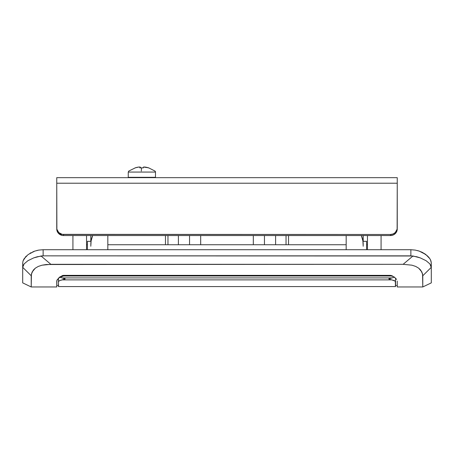 <?xml version="1.0" encoding="UTF-8"?>
<svg xmlns="http://www.w3.org/2000/svg" width="454" height="454" viewBox="0 0 454 454"><rect width="100%" height="100%" fill="white"/><g stroke="black" fill="none" stroke-linecap="round" stroke-linejoin="round"><path stroke-width="0.68" d="M429.07 257.605L430.5 259.819L431.3 262.991L430.937 260.891L429.887 258.735L425.795 254.507L419.258 251.113L415.2 250.086L410.87 249.723L410.87 255.852L416.749 256.754L420.268 257.883L426.09 260.704L429.876 263.893L431.3 267.593L431.3 262.991L431.3 282.876L422.788 286.962L397.25 286.962L422.788 286.962L422.583 273.944L420.659 270.079L418.645 268.144L415.711 266.43L411.931 265.181L403.135 264.319L46.376 264.506L42.052 265.187L38.261 266.441L35.333 268.161L33.329 270.09L31.417 273.955L31.212 286.962L56.75 286.962L31.212 286.962L31.212 275.748L22.706 267.327L24.124 263.899L27.904 260.704L33.715 257.889L37.245 256.76L43.13 255.852L43.13 249.723L38.755 250.092L34.708 251.124L28.171 254.529L24.107 258.746L23.058 260.897L22.7 262.991L23.063 260.891L23.994 258.933M58.918 277.82L56.881 280.413L56.75 286.962L56.75 281.1L57.232 279.704L60.405 276.645L63.56 275.368L390.44 275.368L392.057 275.754L394.866 277.627A6.81 6.81 0 0 0 390.44 275.992L390.44 275.368L392.057 275.754L394.866 277.627A6.81 6.81 0 0 0 390.44 275.992L390.44 275.368L63.56 275.368L63.56 275.992L390.44 275.992L63.56 275.992L59.134 277.627M90.931 242.226L90.845 243.304M91.044 241.335L87.395 241.335L91.044 241.335M200.691 244.74L200.691 235.547L200.691 244.74M189.545 235.547L189.545 244.74L189.545 235.547M275.601 244.74L275.601 235.547L275.601 244.74M264.455 235.547L264.455 244.74L264.455 235.547M417.402 250.557L419.28 251.119L415.2 250.086L410.87 249.723L43.13 249.723L410.87 249.723L415.245 250.092M56.881 285.697L57.272 285.521L56.881 285.697M57.902 285.35L58.742 285.191L57.902 285.35M396.109 285.35L395.258 285.191L396.109 285.35M397.119 285.697L396.734 285.521L397.119 285.697M363.2 246.238L362.894 240.943L363.2 244.74M90.8 246.238L91.106 240.943L92.644 235.547A23.835 23.835 0 0 0 91.004 241.619M397.25 281.1L397.25 286.962L397.25 281.1M396.586 279.431L395.837 278.54L396.586 279.431M394.866 277.627L395.837 278.54L394.866 277.627M363.2 235.547L363.2 241.335L363.2 235.547M425.829 254.529L424.195 253.428M427.623 256.039L422.822 252.645L419.258 251.113M421.323 251.919L422.867 252.668M36.712 250.529L38.743 250.097M32.711 251.902L34.742 251.113M29.947 253.338L31.178 252.645M26.491 255.937L25.311 257.151M107.825 235.547L107.825 249.723L107.825 235.547M167.963 244.74L167.963 235.547L167.963 244.74M178.399 235.547L178.399 244.74L178.399 235.547M253.309 235.547L253.309 244.74L253.309 235.547M165.466 235.547L165.466 244.74L165.466 235.547M288.534 244.74L288.534 235.547L288.534 244.74M346.175 235.547L346.175 249.723L346.175 235.547M286.037 235.547L286.037 244.74L286.037 235.547M366.605 241.335L366.605 249.723L366.605 241.335L362.956 241.335L363.069 242.226M87.395 249.723L87.395 241.335L87.395 249.723M410.87 249.723L410.87 255.852L43.13 255.852L43.13 249.723L38.755 250.092L34.708 251.124L28.171 254.529M22.7 262.991L22.7 282.876L22.7 262.991L23.063 260.891M361.356 235.547L362.894 240.943L361.356 235.547A23.835 23.835 0 0 1 363.2 244.4M90.8 235.547L90.8 241.335L90.8 235.547M363.115 242.72L363.155 243.304M90.8 244.74L91.106 240.943L92.644 235.547M59.372 277.428L62.482 275.55L63.56 275.368L63.56 275.992M429.887 258.735L428.162 256.578M25.827 256.584L23.058 260.897M43.13 255.852L412.953 255.988L403.135 264.319L50.865 264.319L41.047 255.988L43.13 255.852M422.788 275.748L422.788 286.962L431.3 282.876L431.294 267.327L422.788 275.748L431.294 267.327L430.886 265.573L429.876 263.893L426.09 260.704L420.268 257.883L412.953 255.988L403.135 264.319L411.931 265.181L415.711 266.43L418.645 268.144L421.914 272.037L422.788 275.748M50.865 264.319L41.047 255.988L33.715 257.889L27.904 260.704L24.124 263.899L23.109 265.584L22.706 267.327L31.212 275.748L32.075 272.06L35.333 268.161L38.261 266.441L42.052 265.187L50.865 264.319M395.548 286.57L395.548 278.251L395.548 281.667L394.537 280.657L390.151 279.443L391.757 279.88L62.243 279.88L65.234 278.926L59.463 280.657L58.453 281.667L58.453 286.576L395.548 286.576L395.292 281.157L391.757 279.88L62.243 279.88L59.463 280.657L58.453 281.667L58.453 278.251L58.453 286.57M388.766 278.904L394.617 277.105L391.887 277.922L62.113 277.922L59.383 277.105L65.234 278.904M388.738 278.915L391.887 277.922L62.113 277.922L65.263 278.915M390.151 279.443L388.766 278.926L390.151 279.443M72.924 249.723L72.924 235.547L72.924 249.723M86.544 235.547L86.544 249.723L86.544 235.547M381.076 235.547L381.076 249.723L381.076 235.547M367.456 249.723L367.456 235.547L367.456 249.723M128.266 177.321L155.484 177.321L128.255 177.321L128.255 172.066L155.484 172.066A1.226 1.226 -90 0 0 154.984 171.079L154.996 171.079A1.226 1.226 90 0 1 155.484 172.066L128.255 172.066L128.754 171.079L135.201 167.895M155.484 177.321L155.495 172.066L154.996 171.079L148.668 167.838L143.498 167.038L143.339 167.895A21.883 19.562 -175.1 0 0 141.586 167.832A22.133 0.953 90 0 0 141.313 171.079A22.133 0.953 -90 0 1 141.586 167.832A21.883 19.562 -175.1 0 0 139.832 167.895L139.997 167.038L140.292 167.186M148.702 167.895A21.883 0.84 116.5 0 0 148.549 167.895A22.064 22.042 90 0 0 144.752 167.038L148.657 167.832M142.164 167.832A21.883 19.562 175.1 0 1 143.339 167.861A21.883 19.562 175.1 0 0 142.164 167.832A21.883 19.562 175.1 0 0 141.875 167.838A21.883 19.562 175.1 0 1 142.164 167.832M140.331 167.384L140.411 167.895M135.048 167.895L135.048 167.895A22.064 22.042 90 0 1 138.85 167.038L135.048 167.895M140.411 167.861A22.064 0.948 90 0 0 140.252 167.038L139.997 167.884L139.997 167.038L138.85 167.038L139.997 167.038A22.064 0.948 90 0 0 139.832 167.895A21.883 19.562 -175.1 0 1 141.586 167.832A21.883 19.562 -175.1 0 1 143.339 167.895A22.064 0.948 -90 0 1 143.498 167.038L144.9 167.038A22.064 22.042 -90 0 1 148.594 167.861M140.252 167.038L140.246 167.872L140.252 167.038M128.942 177.321L128.942 177.662L128.942 177.321M397.25 228.975A6.81 6.577 0 0 1 390.44 235.547L63.56 235.547A6.81 6.577 0 0 1 56.75 228.975L57.266 231.489L58.742 233.623L62.232 235.422L63.56 235.547L63.56 234.485A6.81 6.577 180 0 1 56.75 227.908L56.75 177.662L397.25 177.662L397.25 227.908A6.81 6.577 180 0 1 390.44 234.485L390.44 235.547L63.56 235.547L63.56 234.485L390.44 234.485L62.232 234.36L58.742 232.561L56.881 229.191L56.75 183.206L397.25 183.206L397.25 177.662L56.75 177.662L56.75 183.206L397.25 183.206L397.119 229.191L395.258 232.561L393.045 233.986L390.44 234.485L390.44 235.547L393.045 235.047L395.258 233.623L397.119 230.257L397.25 184.267M63.56 235.547L62.232 235.422M58.742 233.623L57.896 232.624M31.212 286.962L22.7 282.876M367.456 244.74L366.605 244.74M346.175 244.74L107.825 244.74M87.395 244.74L86.544 244.74M154.814 177.662L154.814 177.321"/></g></svg>
